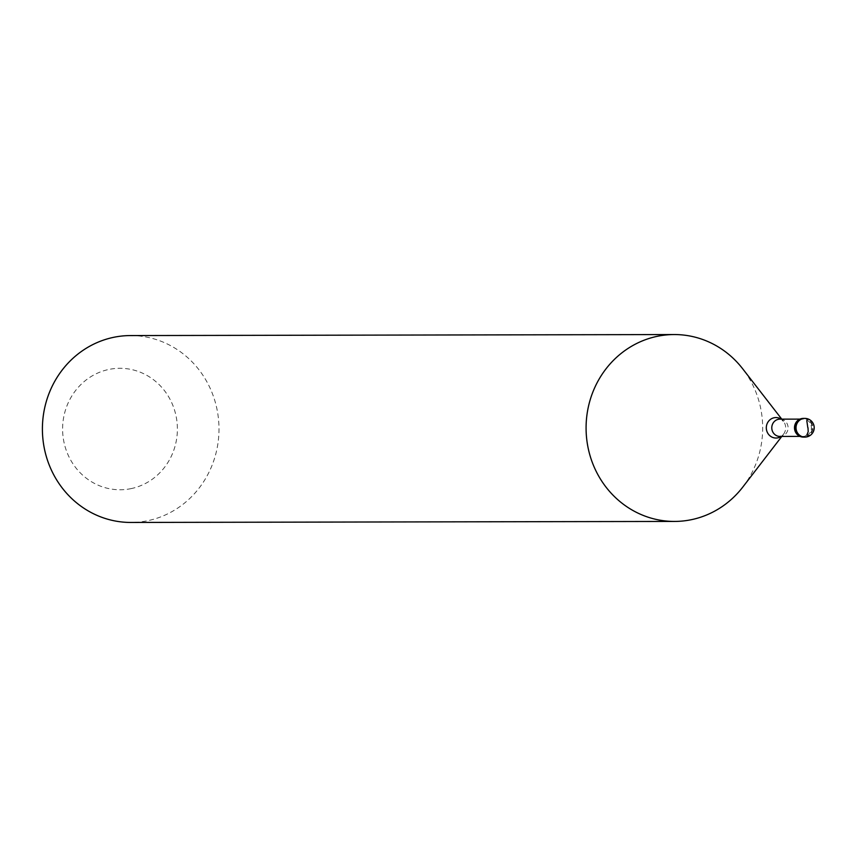 <?xml version="1.0" encoding="UTF-8"?>
<svg xmlns="http://www.w3.org/2000/svg" width="857" height="857" viewBox="0 0 857 857"><rect width="100%" height="100%" fill="white"/><g stroke="black" fill="none" stroke-linecap="round" stroke-linejoin="round"><path stroke-width="0.64" stroke-dasharray="4.29 3.21" d="M804.359 418.42A9.341 8.827 89.9 0 1 805.655 436.909A9.341 8.827 -90.1 0 1 804.402 437.081M803.887 418.409A9.341 8.827 89.9 0 1 805.655 436.909A9.341 8.827 -90.1 0 1 803.92 437.091M803.598 418.409A9.341 8.827 89.9 0 1 805.077 436.909A9.341 8.827 -90.1 0 1 803.63 437.091M807.005 434.66L804.937 436.202A8.645 8.163 -90.1 0 1 795.2 428.618A8.645 8.163 -90.1 0 1 801.713 419.277A8.645 8.163 89.9 0 1 803.309 419.105L799.956 419.116M130.521 335.569A93.434 88.292 89.9 0 1 218.546 419.641A93.434 88.292 89.9 0 1 148.165 520.606A93.434 88.292 -90.1 0 1 130.875 522.449M131.357 488.565A60.729 57.387 -90.1 0 1 63.739 441.034A60.729 57.387 -90.1 0 1 108.635 369.496A60.729 57.387 89.9 0 1 176.253 417.027A60.729 57.387 89.9 0 1 131.357 488.565M799.688 435.849L802.623 436.588L804.937 436.202A8.645 8.163 89.9 0 0 803.309 419.105M742.805 487.055A93.434 88.292 89.9 0 0 742.591 368.671M806.823 420.83L807.519 418.987L808.505 419.651M806.608 436.909A9.341 8.827 89.9 0 0 804.841 418.398M781.777 419.148L783.459 421.301L779.924 419.148A8.645 8.163 89.9 0 1 781.552 436.267A8.645 8.163 -90.1 0 1 779.956 436.438L783.48 434.274A10.23 9.673 89.9 0 0 783.459 421.301A10.23 9.673 89.9 0 0 781.145 419.148M781.177 436.438A10.23 9.673 89.9 0 0 783.48 434.274L781.809 436.427M803.341 436.395L799.988 436.395"/><path stroke-width="1.29" d="M804.402 437.081A9.341 8.827 -90.1 0 1 802.152 418.591A9.341 8.827 89.9 0 1 803.887 418.409A9.341 8.827 89.9 0 0 802.152 418.591A9.341 8.827 -90.1 0 0 803.92 437.091L803.352 437.091A9.341 8.827 -90.1 0 1 801.584 418.591A9.341 8.827 89.9 0 1 803.598 418.409M804.359 418.42A9.341 8.827 89.9 0 0 803.887 418.409L803.309 418.409M781.809 436.427L742.805 487.055A93.434 88.292 89.9 0 1 691.845 519.588A93.434 88.292 -90.1 0 1 674.555 521.431A93.434 88.292 -90.1 0 1 586.531 437.359A93.434 88.292 -90.1 0 1 656.901 336.394A93.434 88.292 89.9 0 1 674.202 334.551L130.521 335.569A93.434 88.292 89.9 0 0 113.22 337.412A93.434 88.292 -90.1 0 0 42.85 438.377A93.434 88.292 -90.1 0 0 130.875 522.449L674.555 521.431M781.777 419.148L742.591 368.671A93.434 88.292 89.9 0 0 674.202 334.551M808.001 427.718L808.205 431.746L807.005 434.66M807.83 427.761L806.823 420.83M806.608 436.909A9.341 8.827 -90.1 0 1 796.078 428.682A9.341 8.827 -90.1 0 1 803.116 418.591A9.341 8.827 89.9 0 1 804.841 418.398L803.887 418.409M799.988 436.395L779.956 436.438A8.645 8.163 -90.1 0 1 778.327 419.319A8.645 8.163 89.9 0 1 779.924 419.148L799.956 419.116M781.177 436.438A10.23 9.673 89.9 0 1 777.899 437.831A10.23 9.673 -90.1 0 1 766.501 429.828A10.23 9.673 -90.1 0 1 774.075 417.766A10.23 9.673 89.9 0 1 781.145 419.148M803.92 437.091L804.873 437.091A9.341 9.341 0 0 0 814.15 426.754A9.341 9.341 0 0 0 804.841 418.398"/></g></svg>
